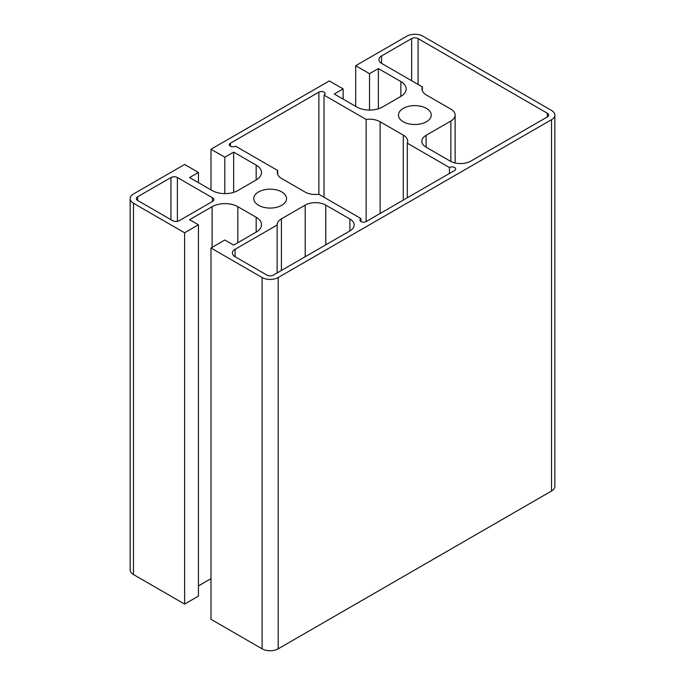 <?xml version="1.0" encoding="UTF-8"?>
<svg xmlns="http://www.w3.org/2000/svg" width="685" height="685" viewBox="0 0 685 685"><rect width="100%" height="100%" fill="white"/><g stroke="black" fill="none" stroke-linecap="round" stroke-linejoin="round"><path stroke-width="1.03" d="M258.57 205.303A16.372 9.453 180 0 1 253.775 198.616A16.372 9.453 180 0 1 270.147 189.163A16.372 9.453 180 0 1 286.518 198.616A16.372 9.453 180 0 1 276.415 207.349A16.372 9.453 180 0 1 258.57 205.303M403.277 121.759A16.372 9.453 180 0 1 398.482 115.071A16.372 9.453 180 0 1 414.853 105.618A16.372 9.453 180 0 1 431.225 115.071A16.372 9.453 180 0 1 421.112 123.805A16.372 9.453 180 0 1 403.277 121.759M198.444 224.791L184.616 232.78L184.616 604.084L198.444 596.104L198.444 224.791L189.599 219.688L212.11 206.69A18.187 10.506 180 0 1 237.832 206.69L256.164 217.273A18.187 10.506 180 0 1 261.49 224.706A18.187 10.506 180 0 1 256.164 232.129L233.653 245.127L224.808 240.015L210.98 248.004L210.98 619.308L262.107 648.823L262.107 277.519L210.98 248.004M210.98 578.654L198.444 585.889M184.616 604.084L133.489 574.569A11.371 6.567 180 0 1 130.159 569.929L130.159 198.616A11.371 6.567 180 0 1 133.489 193.975L184.616 164.46L198.444 172.44L198.444 182.655M355.686 106.346L355.686 65.691L406.813 36.177A11.371 6.567 180 0 1 422.893 36.177L551.511 110.431A11.371 6.567 180 0 1 554.841 115.071L554.841 486.384A11.371 6.567 180 0 1 551.511 491.025L278.187 648.823A11.371 6.567 180 0 1 262.107 648.823M184.616 232.78L133.489 203.257A11.371 6.567 180 0 1 130.159 198.616M233.653 192.348L233.653 152.113L256.164 165.111A18.187 10.506 180 0 1 261.49 172.534A18.187 10.506 180 0 1 256.164 179.958L237.832 190.541A18.187 10.506 180 0 1 212.11 190.541L189.599 177.543L198.444 172.44M224.808 193.615L224.808 157.216L233.653 152.113M210.98 189.891L210.98 149.236L224.808 157.216M210.98 149.236L329.314 80.916L343.142 88.896L343.142 99.111M369.515 110.071L369.515 73.672L378.351 68.569L400.862 81.566A18.187 10.506 180 0 1 406.188 88.99A18.187 10.506 180 0 1 400.862 96.414L382.538 106.997A18.187 10.506 180 0 1 356.808 106.997L334.297 93.999L343.142 88.896M355.686 65.691L369.515 73.672M378.351 108.804L378.351 68.569M554.841 115.071A11.371 6.567 180 0 1 551.511 119.712L278.187 277.519A11.371 6.567 180 0 1 262.107 277.519M454.575 170.488A3.639 2.098 0 0 0 455.645 168.998A3.639 2.098 0 0 0 453.393 167.054A3.639 2.098 0 0 0 449.428 167.517L407.318 143.199A14.95 8.631 0 0 0 407.703 141.256A14.95 8.631 0 0 0 403.277 135.125L380.124 121.759A14.95 8.631 0 0 0 366.141 119.43L324.022 95.112A3.639 2.098 0 0 0 325.084 93.622A3.639 2.098 0 0 0 322.841 91.687A3.639 2.098 0 0 0 318.876 92.141L230.425 143.208A3.639 2.098 0 0 0 229.355 144.689A3.639 2.098 0 0 0 231.607 146.633A3.639 2.098 0 0 0 235.571 146.179L277.682 170.496A14.95 8.631 0 0 0 277.297 172.44A14.95 8.631 0 0 0 281.723 178.571L304.876 191.937A14.95 8.631 0 0 0 318.859 194.266L360.978 218.583A3.639 2.098 0 0 0 359.916 220.065A3.639 2.098 0 0 0 362.159 222.008A3.639 2.098 0 0 0 366.124 221.555L454.575 170.488M547.332 116.929A4.547 2.629 0 0 0 548.668 115.071A4.547 2.629 0 0 0 547.332 113.222L418.064 38.583A4.547 2.629 0 0 0 411.634 38.583L381.554 55.947A9.093 5.249 0 0 0 378.891 59.664A9.093 5.249 0 0 0 381.554 63.38L422.388 86.952A14.95 8.631 0 0 0 422.003 88.896A14.95 8.631 0 0 0 426.43 95.027L450.867 109.138A14.556 8.4 180 0 1 455.131 115.071A14.556 8.4 180 0 1 450.867 121.014L426.104 135.313A14.556 8.4 0 0 0 421.84 141.247A14.556 8.4 0 0 0 426.104 147.189L450.225 161.112A14.556 8.4 0 0 0 470.8 161.112L547.332 116.929L547.332 113.222M325.777 205.115A14.556 8.4 0 0 0 305.202 205.115L281.407 218.857A14.556 8.4 0 0 0 277.142 224.791A14.556 8.4 0 0 0 277.142 225.023L235.092 249.297A9.093 5.249 0 0 0 232.429 253.013A9.093 5.249 0 0 0 235.092 256.721L266.936 275.105A4.547 2.629 0 0 0 273.366 275.105L349.898 230.922A14.556 8.4 0 0 0 354.162 224.98A14.556 8.4 0 0 0 349.898 219.037L325.777 205.115L325.777 244.845M212.444 201.493A4.547 2.629 0 0 0 213.78 199.635A4.547 2.629 0 0 0 212.444 197.777L177.389 177.535A4.547 2.629 0 0 0 170.959 177.535L137.668 196.758A4.547 2.629 0 0 0 136.332 198.616A4.547 2.629 0 0 0 137.668 200.474L172.723 220.716A4.547 2.629 0 0 0 179.153 220.716L212.444 201.493L212.444 197.777M277.682 174.384L277.682 170.496M360.978 221.555L360.978 218.583M449.428 173.451L449.428 167.517M324.022 197.246L324.022 95.112M366.141 221.546L366.141 119.43M407.318 197.768L407.318 143.199M422.388 90.84L422.388 86.952M277.142 272.921L277.142 225.023M256.164 232.129L256.164 217.273M237.832 242.713L237.832 206.69M212.11 247.353L212.11 206.69M133.489 574.569L133.489 203.257M256.164 179.958L256.164 165.111M400.862 96.414L400.862 81.566M230.425 146.179L230.425 143.208M450.867 161.463L450.867 121.014M426.104 147.189L426.104 135.313M349.898 230.922L349.898 219.037M137.668 200.474L137.668 196.758M318.876 194.275L318.876 92.141M380.124 213.472L380.124 121.759M403.277 200.106L403.277 135.125M381.554 63.38L381.554 55.947M411.634 80.744L411.634 38.583M418.064 84.452L418.064 38.583M305.202 256.729L305.202 205.115M235.092 256.721L235.092 249.297M281.407 270.464L281.407 218.857M170.959 219.697L170.959 177.535M177.389 221.341L177.389 177.535M551.511 491.025L551.511 119.712M278.187 648.823L278.187 277.519M455.131 162.979L455.131 115.071"/></g></svg>

